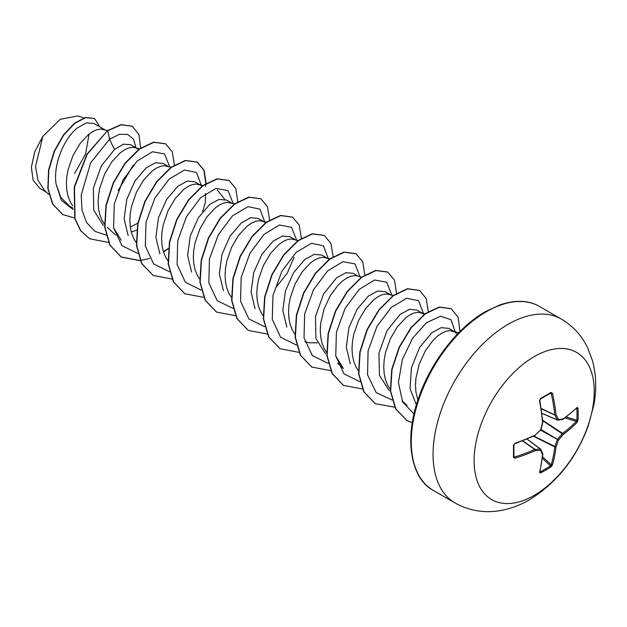 <?xml version="1.0" encoding="UTF-8"?>
<svg xmlns="http://www.w3.org/2000/svg" width="627" height="627" viewBox="0 0 627 627"><rect width="100%" height="100%" fill="white"/><g stroke="black" fill="none" stroke-linecap="round" stroke-linejoin="round"><path stroke-width="0.94" d="M539.541 472.429A169.831 89.136 -115.8 0 0 542.504 454.787A169.901 44.337 -132.4 0 0 540.709 450.335A169.901 61.43 -159.2 0 1 535.262 450.601A169.831 106.222 -175.5 0 1 514.971 458.235L513.466 457.326A168.679 52.707 -103.4 0 0 513.466 445.327L514.971 443.313A169.831 89.128 -4.2 0 0 535.262 435.02A169.901 119.122 -27.7 0 0 540.709 429.801A169.901 119.122 -92.3 0 0 542.504 422.465A169.831 89.136 -115.8 0 0 539.541 400.747L540.537 398.443A168.679 52.707 -16.6 0 0 545.835 395.457A168.679 52.707 -16.6 0 0 550.929 392.439A0.901 0.549 58.8 0 1 550.757 393.074L550.757 393.074A0.901 0.549 58.8 0 1 550.53 393.121L552.465 393.286A169.831 106.222 55.5 0 1 556 414.674A169.901 61.438 39.2 0 1 558.5 419.526A169.901 44.337 12.4 0 0 563.25 418.86A169.831 89.128 -4.2 0 0 577.044 407.472L578 408.075A168.679 127.242 35.7 0 1 578.149 414.11A168.679 127.242 35.7 0 1 578 420.074L577.044 422.402A169.831 106.222 -175.5 0 1 563.25 434.44A169.901 136.224 159.6 0 1 558.5 440.068A169.901 136.224 80.4 0 1 556 446.996A169.831 106.222 55.5 0 1 552.465 464.96L550.929 466.958A168.679 127.242 -155.7 0 1 545.835 470.062A168.679 127.242 -155.7 0 1 540.537 472.954L539.541 472.429A0.901 0.651 13.8 0 0 539.839 472.076L542.81 454.403A0.901 0.58 5.6 0 0 542.786 454.246M539.965 471.567L540.192 471.849A167.785 126.568 24.3 0 0 550.53 465.877L551.243 464.834A168.929 105.657 -124.5 0 0 554.754 446.965A0.901 0.462 -63.3 0 1 554.801 446.659A169 135.503 -99.6 0 0 557.285 439.762A0.901 0.447 -60 0 1 557.63 439.166A169 135.503 -20.4 0 0 562.356 433.578A0.901 0.462 -56.7 0 1 562.599 433.382A168.929 105.657 4.5 0 0 576.315 421.399L576.871 420.262A0.901 0.533 2.9 0 0 578 420.074M534.165 495.385A84.951 49.047 -60 0 1 474.098 460.704A84.951 49.047 -60 0 1 534.165 356.653A84.951 49.047 -60 0 1 594.239 391.342A84.951 49.047 -60 0 1 534.165 495.385M550.929 392.439L552.465 393.286M457.287 334.246L454.551 331.699L448.799 328.376L441.173 327.662L431.823 332.741L419.635 347.444L411.437 367.83L410.042 388.724L416.391 404.83M454.551 331.699L449.739 330.57L445.946 331.268L441.839 333.109L437.583 336.064L433.32 340.061L425.419 350.72L419.306 363.919L415.928 378.191L415.474 385.229L415.905 391.938L417.888 400.057M104.662 129.695L93.893 123.48L86.401 122.868L77.207 128.01C64.228 138.355 52.88 164.415 56.109 184.205L60.772 197.395L69.573 206.142L72.889 208.062M107.585 130.588L100.649 129.029L96.856 129.718L92.749 131.56L88.485 134.523L80.123 143.45L72.983 155.543L68.131 169.47L66.83 176.642L66.376 183.68L66.815 190.389L68.139 196.572L70.357 202.066L72.74 205.86M136.396 148.019L130.612 144.68L123.417 144.194L114.467 149.516L101.378 165.802L93.337 188.21L93.744 210.241L103.392 225.516M138.559 149.469L135.495 147.737L132.383 147.345L128.59 148.035L124.483 149.884L120.227 152.839L111.857 161.766L104.717 173.867L99.873 187.794L98.572 194.966L98.118 202.004L98.549 208.713L99.881 214.896L102.099 220.39L104.482 224.184M131.27 232.021L136.67 230.14M168.13 166.335L163.177 163.475L155.551 162.754L146.201 167.84L134.938 181.023L126.787 199.308L124.13 218.847L128.151 235.533M171.053 167.237L164.117 165.669L160.324 166.359L156.217 168.208L151.961 171.163L143.599 180.09L136.451 192.191L131.607 206.118L130.306 213.29L129.852 220.328L130.283 227.029L131.615 233.22L133.833 238.715L136.216 242.508M202.035 186.117L194.911 181.799L187.293 181.078L177.943 186.164L166.672 199.378L158.506 217.64L155.864 237.147L159.861 253.802M200.664 185.122L195.859 183.993L192.058 184.683L187.959 186.525L183.695 189.487L175.333 198.414L168.185 210.507L163.341 224.442L162.04 231.614L161.586 238.652L162.017 245.353L163.349 251.545L165.567 257.039L167.95 260.824M231.606 202.983L226.645 200.123L219.019 199.402L209.677 204.488L198.414 217.663L190.255 235.924L187.591 255.448L191.619 272.102M234.522 203.877L227.593 202.317L223.792 203.007L219.693 204.849L215.429 207.811L207.067 216.738L199.927 228.831L195.075 242.767L193.774 249.93L193.32 256.968L193.751 263.677L195.083 269.861L197.301 275.355L199.684 279.148M265.503 222.757L258.379 218.447L250.761 217.726L241.411 222.804L230.125 236.026L221.958 254.382L219.34 273.952L223.424 290.622M264.139 221.77L259.327 220.641L255.534 221.331L251.427 223.173L247.163 226.135L238.801 235.062L231.661 247.156L226.809 261.083L225.516 268.254L225.062 275.292L225.493 282.001L226.825 288.185L229.043 293.679L231.7 297.833M295.074 239.632L290.121 236.763L282.495 236.042L273.145 241.129L261.867 254.335L253.716 272.596L251.066 292.104L255.064 308.766M297.997 240.525L291.061 238.958L287.268 239.655L283.161 241.497L278.905 244.452L270.535 253.379L263.395 265.48L258.551 279.407L257.25 286.578L256.796 293.616L257.227 300.325L258.559 306.509L260.777 312.003L263.16 315.796M326.808 257.948L321.855 255.087L314.229 254.366L304.879 259.453L293.616 272.635L285.457 290.904L282.801 310.436L286.845 327.114M329.731 258.849L322.803 257.282L319.002 257.971L314.903 259.821L310.639 262.776L302.277 271.703L295.129 283.804L290.285 297.731L288.984 304.902L288.53 311.94L288.961 318.641L290.293 324.833L292.511 330.327L294.894 334.12M304.902 341.652L309.056 342.757L317.348 342.844M361.803 277.267L357.649 275.998L353.589 273.411L345.963 272.69L336.621 277.777L323.548 294.016L315.483 316.463L315.906 338.517L325.554 353.777M357.649 275.998L354.537 275.606L350.736 276.295L346.637 278.137L342.373 281.1L338.118 285.097L330.217 295.756L324.096 308.954L320.718 323.226L320.264 330.264L320.695 336.965L322.027 343.157L324.245 348.651L326.628 352.437M390.284 294.596L385.323 291.735L377.705 291.014L368.355 296.101L357.053 309.338L348.902 327.662L346.284 347.217L350.352 363.879M393.207 295.489L386.271 293.93L382.478 294.619L378.371 296.461L374.107 299.424L365.745 308.351L358.605 320.444L353.753 334.379L352.46 341.543L352.006 348.581L352.437 355.29L353.769 361.473L355.979 366.967L358.37 370.761M424.393 314.566L417.065 310.059L409.439 309.338L400.089 314.425L386.992 330.719L378.935 353.22L379.421 375.338L389.202 390.55M422.817 313.382L418.005 312.254L414.212 312.944L410.105 314.785L405.849 317.748L397.479 326.675L390.339 338.768L385.495 352.695L384.194 359.867L383.74 366.905L384.171 373.614L385.503 379.797L387.721 385.291L390.511 389.61M130.338 227.06L137.768 223.228M202.67 211.66L205.374 202.004L205.57 193.555M275.598 287.918L287.338 273.004L294.047 257.329M46.367 192.128L39.783 188.335L33.145 180.278L31.35 167.276L34.783 151.695L42.863 136.349L60.317 119.255L77.803 115.964L84.057 117.876M89.073 134.053L85.617 153.936L74.589 173.483M42.863 136.349L35.567 166.429L37.941 180.184L44.556 190.451L48.89 194.48M114.467 149.516L109.521 139.218L119.342 134.35L127.657 134.39L133.457 139.116L136.02 147.8M133.324 165.026L118.174 190.569M73.03 209.473L61.352 200.24L56.109 184.205M106.284 235.156L95.077 231.371L86.745 222.797L82.019 210.264L81.22 195.036L90.625 162.887L109.521 139.218L107.797 130.777L121.325 124.757L132.336 126.34L138.967 134.554L140.636 147.98M74.637 218.016L62.841 214.583L52.856 204.245L48.099 188.649L48.835 170.105L54.494 151.326L63.782 134.97L74.895 123.253L85.797 117.625L94.575 118.558L100.038 127.022M107.53 130.628L86.887 154.25L74.213 187.034L74.77 218.502L80.46 230.493L89.645 238.785L80.726 230.65L75.036 218.658L74.48 187.183L87.153 154.399L107.53 130.628L121.058 124.608L132.203 126.262M62.716 214.505L52.597 204.096L47.84 188.492L48.577 169.948L54.236 151.178L63.523 134.821L74.629 123.104L85.538 117.468L94.442 118.487M337.671 363.221L343.361 368.519L335.751 356.042M217.248 189.981L224.709 199.315M121.215 240.251L113.597 227.773M169.69 166.813L164.525 153.968L152.463 151.742L137.148 161.053L123.025 179.957L114.239 204.104L113.612 227.86L121.944 245.659L137.783 253.457M201.447 185.639L196.486 172.496L184.51 169.988L169.165 179.118L154.932 197.96L146.028 222.162L145.323 246.027L153.639 263.936L169.525 271.773M233.158 203.462L227.993 190.616L215.939 188.39L200.624 197.701L186.493 216.605L177.707 240.752L177.088 264.5L185.42 282.307L201.259 290.097M264.915 222.279L259.946 209.128L247.939 206.644L232.562 215.829L218.329 234.741L209.457 258.998L208.83 282.871L217.24 300.725L233.228 308.445M296.634 240.102L291.469 227.256L279.407 225.03L264.092 234.349L249.969 253.245L241.183 277.4L240.556 301.148L248.888 318.955L264.727 326.745M328.391 258.927L323.43 245.784L311.454 243.276L296.109 252.407L281.876 271.248L272.972 295.45L272.267 319.315L280.575 337.224L296.469 345.069M360.102 276.75L354.937 263.904L342.883 261.678L327.56 270.989L313.437 289.893L304.651 314.041L304.032 337.788L312.356 355.595L328.203 363.386M391.844 295.074L386.679 282.228L374.617 280.003L359.302 289.313L345.171 308.218L336.385 332.365L335.766 356.112L344.098 373.919L359.937 381.71M423.601 313.892L418.601 300.717L406.539 298.28L391.123 307.559L376.882 326.589L368.073 350.94L367.571 374.828L376.153 392.58L392.298 400.097M455.335 332.216L451.009 319.707L440.467 316.204L426.493 322.74L412.613 338.219L402.338 359.592L398.419 382.517L402.62 401.931L413.992 413.977M89.645 238.785L108.526 242.406M174.384 164.995L172.3 151.844L165.622 143.834L153.819 142.298L139.531 149.101L125.251 163.373L113.44 183.115L106.214 205.507L104.96 227.303L110.18 245.361L121.379 257.109L140.268 260.73M163.498 252.023L168.381 248.668M206.118 183.311L204.034 170.168L197.356 162.158L185.553 160.622L171.265 167.425L156.985 181.697L145.182 201.439L137.948 223.831L136.694 245.627L141.914 263.685L153.113 275.433L172.002 279.054M237.845 201.957L235.823 188.602L229.09 180.482L217.287 178.946L203.007 185.741L188.719 200.013L176.916 219.763L169.682 242.147L168.436 263.943L173.655 282.009L184.855 293.75L203.736 297.37M269.586 219.959L267.51 206.808L260.832 198.806L249.021 197.27L234.741 204.065L220.453 218.337L208.65 238.088L201.416 260.471L200.17 282.268L205.39 300.333L216.589 312.074L235.47 315.695M301.328 238.284L299.244 225.132L292.566 217.122L280.755 215.594L266.475 222.389L252.195 236.661L240.384 256.404L233.158 278.796L231.904 300.592L237.124 318.649L248.323 330.398L267.212 334.019M333.062 256.608L330.978 243.456L324.3 235.446L312.497 233.91L298.209 240.713L283.929 254.985L272.118 274.728L264.892 297.12L263.638 318.916L268.858 336.973L280.057 348.722L298.946 352.343M364.796 274.924L362.719 261.78L356.034 253.77L344.231 252.234L329.951 259.037L315.663 273.309L303.86 293.052L296.626 315.444L295.38 337.24L300.599 355.297L311.799 367.046L330.68 370.667M396.53 293.248L394.454 280.097L387.768 272.094L375.965 270.558L361.685 277.353L347.397 291.626L335.594 311.376L328.36 333.768L327.114 355.564L332.334 373.621L343.533 385.37L362.414 388.983M428.272 311.572L426.188 298.421L419.51 290.419L407.699 288.882L393.419 295.678L379.139 309.95L367.328 329.7L360.102 352.084L358.848 373.88L364.068 391.946L375.267 403.686L394.798 407.236M459.928 331.55L458.157 317.333L451.244 308.735L439.543 307.183L425.38 313.837L411.179 327.882L399.368 347.366L392.008 369.554L390.652 391.193L395.864 408.929L406.845 420.396L412.276 422.778M165.489 143.763L153.552 142.149L139.265 148.944L124.985 163.216L113.181 182.966L105.947 205.35L104.693 227.146L109.913 245.212L121.113 256.952L140.189 260.558M140.377 260.534L149.626 258.442M163.42 251.756L167.911 248.676M205.648 186.431L205.828 183.813M205.844 183.484L203.822 170.129L197.09 162.009L185.286 160.473L171.006 167.268L156.719 181.54L144.915 201.291L137.681 223.674L136.435 245.47L141.655 263.528L152.988 275.355M228.957 180.404L217.02 178.789L202.74 185.592L188.461 199.864L176.649 219.607L169.423 241.998L168.169 263.795L173.389 281.852L184.722 293.679M260.699 198.728L248.762 197.113L234.474 203.916L220.195 218.188L208.383 237.931L201.157 260.323L199.903 282.119L205.123 300.176L216.456 312.003M292.433 217.052L280.496 215.437L266.209 222.232L251.929 236.512L240.117 256.255L232.891 278.647L231.637 300.443L236.857 318.5L248.19 330.319M324.167 235.376L312.23 233.761L297.95 240.556L283.663 254.828L271.859 274.579L264.625 296.963L263.379 318.767L268.599 336.824L279.932 348.643M355.901 253.692L343.964 252.085L329.684 258.88L315.397 273.153L303.593 292.903L296.359 315.287L295.113 337.083L300.333 355.148L311.666 366.967M387.643 272.016L375.698 270.402L361.418 277.205L347.139 291.477L335.327 311.219L328.101 333.611L326.847 355.407L332.067 373.465L343.4 385.291M419.377 290.34L407.44 288.726L393.153 295.529L378.873 309.801L367.061 329.543L359.835 351.935L358.581 373.731L363.801 391.789L375.134 403.616M451.111 308.664L439.276 307.034L425.114 313.688L410.912 327.725L399.101 347.217L391.742 369.397L390.386 391.036L395.606 408.78L406.711 420.317M557.63 420.098A0.901 0.517 -66.6 0 1 557.285 419.894A0.901 0.658 -26.2 0 0 558.5 419.526A0.901 0.698 -97.1 0 1 557.63 420.098M541.853 413.224L557.285 419.894A169 61.109 -140.8 0 0 554.801 415.066A0.901 0.486 -65 0 1 554.754 414.815A0.901 0.462 -6 0 0 556 414.674A0.901 0.635 -28.2 0 1 554.801 415.066L541.234 408.749M513.466 457.326A0.901 0.549 1.2 0 0 513.858 456.644L514.571 457.044A168.929 105.657 4.5 0 0 534.76 449.457A0.901 0.486 -55 0 1 535.003 449.371A169 61.109 20.8 0 0 540.419 449.104A0.901 0.517 -53.4 0 1 540.764 449.3A0.901 0.698 -22.9 0 1 540.952 449.535A0.901 0.901 0 0 0 540.662 449.167L527.025 439.033M540.192 471.849A0.901 0.509 62.8 0 1 540.537 472.954M542.755 453.995A0.901 0.721 -21 0 1 542.504 454.787A0.901 0.58 5.6 0 0 542.81 454.403A0.901 0.901 0 0 0 542.755 453.995L540.952 449.535A0.901 0.698 -22.9 0 1 540.709 450.335A0.901 0.658 -93.8 0 0 540.419 449.104L526.923 439.08M542.363 458.329L550.53 465.877A0.901 0.533 57.1 0 1 550.929 466.958M542.551 456.801L551.243 464.834A0.901 0.627 15.9 0 0 552.465 464.96M533.42 436.235L554.754 446.965A0.901 0.572 6.6 0 0 556 446.996L533.773 436.078M522.51 440.867L534.76 449.457A0.901 0.462 -114 0 1 535.262 450.601A0.901 0.635 -91.8 0 0 535.003 449.371L522.738 440.781M540.678 430.177L558.5 440.068L541.023 429.581M514.971 458.235L513.944 456.056M542.676 420.646L563.25 434.44A0.901 0.572 53.4 0 0 562.599 433.382L542.645 420.27M513.936 456.926L513.928 444.888A0.901 0.494 -1.1 0 0 513.858 444.708M513.466 445.327A0.901 0.494 -1.1 0 0 513.928 444.888L514.822 443.751L535.082 435.467A0.901 0.901 0 0 0 535.317 435.318L535.215 435.326M565.013 417.888L576.315 421.399A0.901 0.627 44.1 0 1 577.044 422.402M514.971 443.313L514.822 443.751M540.756 430.098A0.901 0.901 0 0 0 540.991 429.691L535.262 435.02A0.901 0.455 65 0 1 535.082 435.467M566.244 416.963L576.871 420.262A167.785 126.568 -144.3 0 0 577.012 414.329A167.785 126.568 -144.3 0 0 576.871 408.326A0.901 0.509 -2.8 0 0 578 408.075M576.628 407.918L576.887 407.903A0.901 0.651 -133.8 0 0 577.044 407.472M562.921 419.377A0.901 0.58 -125.6 0 0 563.25 418.86A0.901 0.721 -99 0 1 562.685 419.471A0.901 0.901 0 0 0 563.07 419.314L576.887 407.903M562.356 419.432A0.901 0.721 -99 0 0 562.685 419.471L557.928 420.137A0.901 0.901 0 0 1 557.458 420.074L541.869 413.326M540.991 429.691L542.786 422.363A0.901 0.901 0 0 0 542.81 422.089A0.901 0.455 -5 0 1 542.504 422.465L542.747 422.277M539.541 400.747L539.871 399.869M540.537 398.443A0.901 0.494 61.1 0 1 540.388 399.062L540.388 399.062A0.901 0.494 61.1 0 1 540.192 399.093M455.061 502.972A106.19 61.313 -60 0 1 438.782 417.872A106.19 61.313 -60 0 1 508.152 324.3A106.19 61.313 -60 0 1 561.251 319.041L539.463 306.462A106.19 61.313 120 0 0 486.364 311.721A106.19 61.313 120 0 0 416.994 405.293A106.19 61.313 120 0 0 433.273 490.392L455.061 502.972C470.375 511.428 486.771 513.709 504.257 509.814C512.972 507.823 521.351 504.484 529.392 499.813C556.572 483.017 576.15 458.486 588.126 426.219L593.84 404.987C596.708 389.508 596.253 374.711 592.476 360.58L587.468 347.405C581.488 335.28 572.749 325.821 561.251 319.041M541.195 408.498L554.754 414.815A168.929 105.657 -124.5 0 0 551.243 393.544L550.067 393.49M542.81 422.089L539.847 400.402L540.388 399.062L550.819 393.043M433.273 490.392C411.821 479.318 403.443 441.306 418.24 398.999C430.177 362.782 457.616 327.302 485.463 311.627L500.119 304.832C515.747 299.69 528.859 300.239 539.463 306.462M458.721 332.765L452.851 330.962M407.017 405.34L402.056 400.716M425.271 313.915L421.117 312.646M266.263 222.201L262.439 221.033M202.787 185.553L198.971 184.385M115.517 234.968L107.217 227.225M139.319 148.912L135.495 147.737"/></g></svg>
